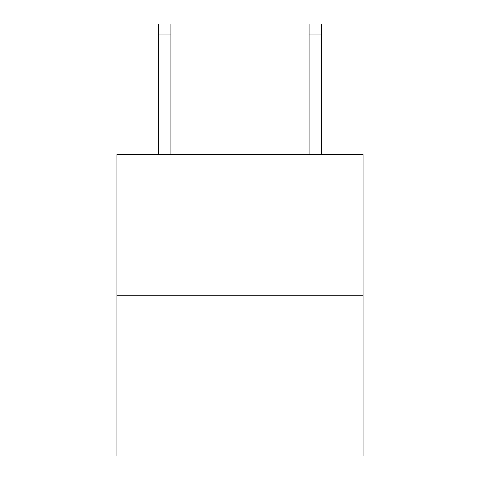 <?xml version="1.0" encoding="UTF-8"?>
<svg xmlns="http://www.w3.org/2000/svg" width="480" height="480" viewBox="0 0 480 480"><rect width="100%" height="100%" fill="white"/><g stroke="black" fill="none" stroke-linecap="round" stroke-linejoin="round"><path stroke-width="0.72" d="M363.072 295.254L363.072 154.602L116.928 154.602L116.928 456L363.072 456L363.072 295.254L116.928 295.254M309.072 154.602L309.072 24L321.63 24L321.63 154.602M309.072 24L321.63 24L309.072 24M170.928 154.602L170.928 34.044L158.37 34.044L158.37 24L170.928 24L170.928 34.044M158.37 154.602L158.37 34.044M309.072 34.044L321.63 34.044"/></g></svg>
